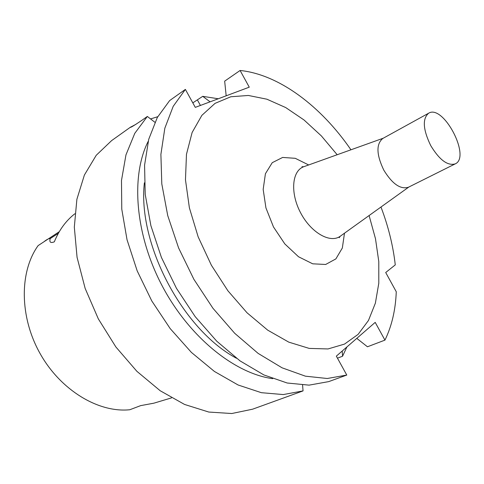 <?xml version="1.0" encoding="UTF-8"?>
<svg xmlns="http://www.w3.org/2000/svg" width="484" height="484" viewBox="0 0 484 484"><rect width="100%" height="100%" fill="white"/><g stroke="black" fill="none" stroke-linecap="round" stroke-linejoin="round"><path stroke-width="0.73" d="M59.284 231.679L38.127 245.6C19.433 271.536 19.324 316.615 40.051 353.489C60.694 390.413 98.615 412.985 129.803 409.742L140.662 405.628L153.845 403.184L171.505 397.884M74.875 213.759C65.999 220.65 59.151 230.003 54.317 241.825C50.548 243.313 49.18 242.236 50.209 238.594C49.168 238.34 47.305 239.211 44.619 241.213M135.95 124.309L130.432 127.231C130.16 127.933 134.001 125.616 141.957 120.274L147.336 116.45L134.788 133.318L125.967 154.868L121.484 180.465L121.774 209.167L127.038 239.774L137.184 270.871L151.794 300.963L170.174 328.575L191.41 352.419L214.418 371.452L238.092 384.986L261.36 392.687L283.273 394.569L303.051 390.903L286.788 396.807M130.662 127.038L111.616 140.608L96.231 155.285L84.391 175.033L76.889 199.281L74.318 227.117L77.065 257.331L85.166 288.452L98.325 318.871L115.882 346.98L136.887 371.325L160.198 390.745L184.561 404.449L208.779 412.047L231.757 413.524L252.575 409.198L289.25 395.918M218.272 98.766L202.723 96.334L192.813 102.874M157.742 116.711L150.56 118.931M346.913 346.949L342.551 356.236L337.457 358.166M272.728 378.663C234.54 373.557 188.905 336.858 161.965 285.469C134.982 234.105 130.704 175.698 148.195 141.37M236.452 358.257C182.528 329.531 137.383 243.519 144.383 182.819M346.774 375.064L328.703 381.616L309.058 385.143L287.187 383.013L263.859 374.925L240.028 360.876L216.765 341.214L195.203 316.663L176.442 288.289L161.42 257.434L150.875 225.617L145.218 194.387L144.571 165.183L148.745 139.235L157.312 117.491L169.642 100.581L185.378 89.395L173.205 106.323L164.838 128.193L160.894 154.384L161.801 183.932L167.736 215.604L178.584 247.923L193.884 279.316L212.918 308.235L234.704 333.294L258.135 353.399L282.069 367.81L305.422 376.177L327.244 378.5L346.774 375.064L336.338 356.133L375.197 322.374L384.949 340.119C391.786 326.071 395.555 309.954 396.269 291.761L385.706 272.51L395.271 264.893C393.099 245.684 388.337 226.397 380.975 207.025M384.949 340.119L367.447 346.774L356.787 338.364M303.051 390.903L302.585 385.113M154.892 122.277L147.336 116.45M342.212 351.027L342.551 356.236M337.179 154.735L321.376 135.925L304.043 119.99L285.693 107.557L266.914 99.208L248.377 95.463L230.826 96.758L215.047 103.364L201.876 115.349L192.118 132.501L186.473 154.281L185.469 179.8L189.383 207.824L198.156 236.851L211.381 265.238L227.903 290.787L247.034 312.785L267.7 330.149L288.773 342.134L309.191 348.401L328.019 348.946L344.511 344.094L358.112 334.371L368.463 320.475L375.372 303.172L378.797 283.249L378.784 261.505L375.481 238.697L369.098 215.543M350.942 149.798C321.322 106.595 279.232 74.463 240.094 70.476L249.266 87.168L195.288 107.369L185.378 89.395M226.173 95.808L224.667 81.149L240.094 70.476M202.723 96.334L210.086 101.828M428.636 113.208L382.79 138.472C376.056 144.069 376.389 154.614 383.782 170.108C392.27 183.926 400.468 189.643 408.387 187.254L455.226 163.876C471.228 157.076 443.32 103.903 428.636 113.208C422.278 118.671 422.962 129.446 430.693 145.533C439.436 159.938 447.615 166.054 455.226 163.876M197.424 100L200.424 105.445M58.346 233.318L50.209 238.594M344.487 233.197L342.339 248.008L335.884 258.898L325.659 264.47L312.712 263.816L298.519 256.756L284.84 243.948L273.478 226.948L265.94 207.932L263.169 189.407L265.42 173.714L272.244 162.684L282.632 157.439L295.264 158.31L308.671 164.959M304.242 166.544L303.637 166.762C291.925 170.949 290.073 192.953 300.564 212.73C310.879 232.598 330.04 243.573 340.143 236.313L340.663 235.944M140.735 405.604L139.985 405.913M383.267 138.206L303.637 166.762L301.98 166.72L303.698 166.738M408.877 187.006L340.143 236.313L339.236 237.704L340.191 236.283"/></g></svg>
